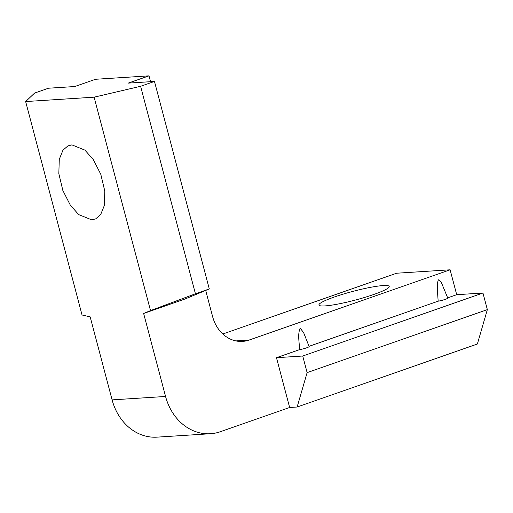 <?xml version="1.0" encoding="UTF-8"?>
<svg xmlns="http://www.w3.org/2000/svg" width="513" height="513" viewBox="0 0 513 513"><rect width="100%" height="100%" fill="white"/><g stroke="black" fill="none" stroke-linecap="round" stroke-linejoin="round"><path stroke-width="0.77" d="M334.373 296.995A36.34 4.508 165.2 0 1 370.04 287.434A36.34 4.508 165.2 0 1 389.207 286.453A36.34 4.508 165.2 0 1 373.772 294.475A36.34 4.508 165.2 0 1 338.105 304.036A36.34 4.508 165.2 0 1 318.939 305.017A36.34 4.508 165.2 0 1 334.373 296.995M299.554 349.629A6.053 0.75 -14.8 0 0 306.55 347.852A6.053 0.75 -14.8 0 0 309.115 346.506L303.6 332.546L300.156 328.185C297.367 334.649 299.47 342.646 299.554 349.629L276.475 357.696L289.633 407.495L297.136 407.014L477.366 344.018L487.35 309.621L482.964 293.019L456.698 294.699L450.119 269.8L396.658 273.217L222.802 333.989M91.724 219.859L95.707 218.852L100.676 214.562L104.357 205.418L104.799 191.105L100.785 174.279L93.315 159.601L84.914 150.117L71.91 144.878L67.928 145.884L62.958 150.181L59.277 159.319L58.828 173.631L62.843 190.458L70.319 205.136L78.72 214.62L91.724 219.859M438.185 301.169C437.044 287.415 437.243 280.265 438.795 279.726L441.116 281.919L447.753 298.047A6.053 0.75 -14.8 0 1 445.181 299.393A6.053 0.75 -14.8 0 1 438.185 301.169L309.044 346.313M94.123 97.175L150.514 310.609L195.434 293.789L140.607 86.287L94.123 97.175L25.65 101.555L82.042 314.988L90.173 316.88L112.103 399.884A51.909 43.586 86.3 0 0 157.004 437.147L210.471 433.729A51.909 43.586 -93.7 0 0 220.314 431.728L289.633 407.495M297.136 407.014L307.127 372.618L487.35 309.621M210.471 433.729A51.909 43.586 -93.7 0 1 165.564 396.466L143.634 313.462L185.225 298.925L209.298 288.941L154.471 81.439L140.607 86.287M456.698 294.699L447.676 297.854M205.7 290.435L212.6 316.553A34.608 29.055 86.3 0 0 242.54 341.401A34.608 29.055 86.3 0 0 249.1 340.061L450.119 269.8M154.471 81.439L128.212 83.119L149.007 75.853L150.546 81.689M25.65 101.555L34.615 93.065L48.478 88.217L74.744 86.537L95.54 79.271L149.007 75.853M482.964 293.019L302.741 356.016L276.475 357.696M307.127 372.618L302.741 356.016M150.514 310.609L143.634 313.462M195.434 293.789L209.298 288.941M165.564 396.466L112.103 399.884M249.1 340.061L235.858 340.908"/></g></svg>
